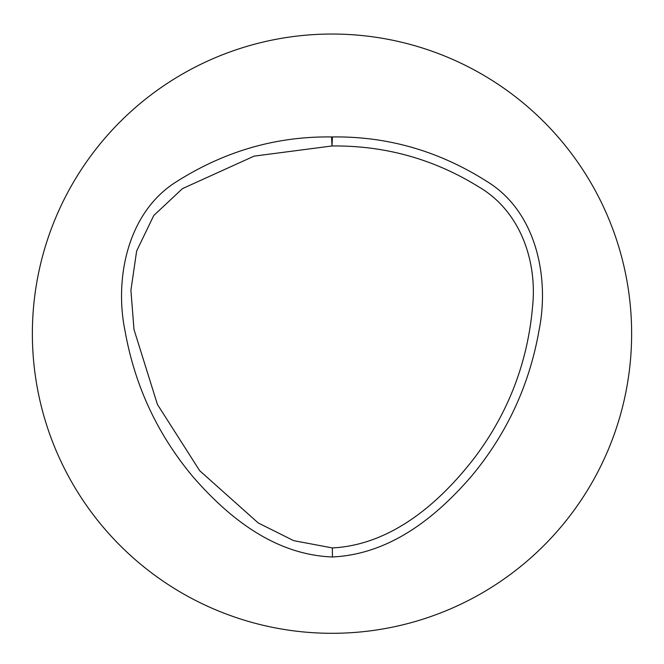 <?xml version="1.0" encoding="UTF-8"?>
<svg xmlns="http://www.w3.org/2000/svg" width="664" height="664" viewBox="0 0 664 664"><rect width="100%" height="100%" fill="white"/><g stroke="black" fill="none" stroke-linecap="round" stroke-linejoin="round"><path stroke-width="1" d="M332.423 136.942C387.427 136.211 438.788 150.969 486.521 181.206C537.242 211.882 549.535 278.963 539.019 330.456C529.407 385.07 506.914 433.634 471.531 476.154C436.879 516.21 391.113 554.166 332.415 556.971C273.502 554.731 227.32 516.343 192.734 476.486C157.318 434.09 134.759 385.577 125.048 330.946C114.374 279.502 126.965 211.907 177.346 181.164C225.237 150.969 276.647 136.228 331.568 136.942A9.039 9.039 0 0 1 332.423 136.942L331.992 145.972L254.096 156.131L182.509 188.601L153.774 215.493L136.643 251L130.916 290.292L133.987 329.485L157.434 404.459L199.665 470.676L258.213 522.95L293.695 540.654L332.365 547.933C392.175 544.87 441.02 501.702 475.565 456.384C508.782 411.697 527.789 361.697 532.594 306.394C537.309 260.944 520.211 211.202 479.126 187.09C434.181 159.144 385.137 145.433 331.992 145.972L331.568 136.942M332 34.038A299.638 299.638 0 0 0 72.509 483.492A299.638 299.638 0 0 0 591.491 483.492A299.638 299.638 0 0 0 332 34.038M332.365 547.933L332.415 556.971"/></g></svg>
